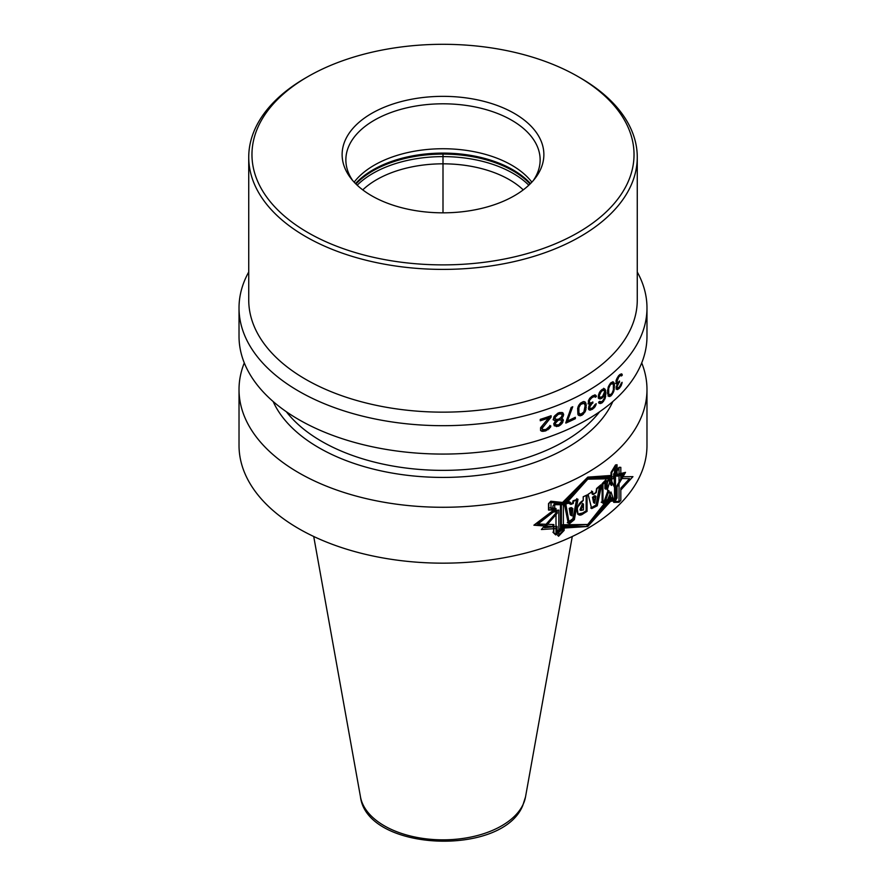 <?xml version="1.0" encoding="UTF-8"?>
<svg xmlns="http://www.w3.org/2000/svg" width="886" height="886" viewBox="0 0 886 886"><rect width="100%" height="100%" fill="white"/><g stroke="black" fill="none" stroke-linecap="round" stroke-linejoin="round"><path stroke-width="1.33" d="M646.979 389.508A203.979 117.772 0 0 1 640.035 419.986A203.979 117.772 180 0 1 416.376 506.271A203.979 117.772 180 0 1 239.021 389.508L239.021 445.392A203.979 117.772 180 0 0 416.376 562.156A203.979 117.772 180 0 0 640.035 475.871A203.979 117.772 0 0 0 646.979 445.392L646.979 389.508A203.979 117.772 0 0 0 641.708 362.906M564.149 528.034L587.783 526.483L562.555 526.96L562.555 529.374L555.655 534.923L553.584 532.896L553.584 526.638L533.893 525.199L553.828 510.004L548.512 510.048L548.512 503.636L550.782 501.221L562.599 502.462L587.783 477.122L564.149 503.813L554.558 503.691L552.942 506.05L552.942 512.152L557.272 511.532L557.272 513.171L544.513 527.713L557.05 526.406L557.05 534.557L558.579 536.263L564.149 530.382L564.149 525.863L587.783 524.468L562.289 524.789L562.289 529.307L555.699 534.601L553.861 532.707L553.861 524.556L538.035 523.98L554.115 511.355L554.115 509.716L548.799 509.771L548.799 503.669L550.815 501.52L561.669 502.373M562.289 502.727L562.289 504.666L587.783 479.171L613.655 478.684L613.655 473.899L619.048 467.321L620.82 467.332L620.82 478.506L629.547 478.617L620.82 488.153L620.82 500.357L619.048 502.262L613.765 502.384L612.06 497.733L587.783 524.468L609.911 496.492L611.307 500.967L615.493 500.213L616.855 498.065L616.855 485.86L623.201 474.951L622.238 474.398L615.914 475.671M562.289 503.303L586.864 478.639L587.783 479.171L611.218 477.277L611.218 472.493L615.493 465.272L616.855 465.039L616.855 476.214L623.201 474.951M611.717 485.45L608.704 477.787L605.869 489.205L605.869 479.824L602.115 483.667L602.115 502.75L605.304 501.221L609.014 490.833L611.717 499.992L615.482 499.305L615.482 466.335L611.717 472.637L611.717 485.45L610.786 484.908L608.438 478.905M593.055 494.543L592.457 491.52L588.094 494.288L591.693 508.586L597.23 505.806L601.583 485.251L596.931 488.673L596.245 492.538L593.177 494.609L592.557 491.575L588.094 494.288L591.626 508.542L596.887 505.607L600.874 484.83L596.61 488.485L595.957 492.372L593.055 494.543L592.136 494.011L591.549 490.999M587.064 511.377L587.064 494.942L583.198 496.769L583.198 500.435L577.118 507.722L578.104 514.412L583.42 513.548L587.064 511.377L587.064 494.942L583.254 496.802L583.254 500.468C575.136 503.924 575.069 520.126 583.475 513.581L587.064 511.377L586.144 510.845L586.144 495.385M569.842 503.924L569.598 501.83L564.205 503.137L568.214 523.172L573.818 519.296L577.683 499.161L572.965 500.878L572.589 503.137L569.842 503.924L568.923 503.392L568.679 501.299M561.381 529.141L555.998 533.438L555.998 508.475L550.992 508.409L550.992 502.55L561.381 503.547L561.381 529.141L560.45 528.61L560.45 503.469M572.168 508.099L570.152 508.852L571.226 515.442L572.168 508.099L571.237 507.567L569.233 508.32L570.296 514.91L571.226 515.442M583.42 504.001L580.873 510.436L583.42 509.904L583.42 504.001L582.501 503.481L579.953 509.915L580.873 510.436M594.506 503.182L595.691 496.193L594.772 495.662L592.512 497.267L593.587 502.65L594.506 503.182L593.432 497.799L595.691 496.193M239.021 389.508A203.979 117.772 180 0 1 244.292 362.906M613.655 476.856L587.783 477.122L611.03 475.472L611.03 472.493L615.493 464.973L617.033 464.718L617.033 474.453L625.516 472.36L616.855 487.355M561.624 526.428L587.783 526.483L610.155 498.087L611.152 501.277L615.493 500.501L617.033 498.076L617.033 487.455M538.035 523.98L537.071 523.427L553.185 510.535M552.919 526.262L552.919 524.545M555.699 534.601L554.78 534.07M554.769 534.059L552.919 532.165M611.218 477.277L610.288 476.746L610.288 475.583M586.864 478.639L610.288 476.746M554.115 511.355L553.185 510.812M586.864 525.952L609.225 497.555L610.155 498.087M622.969 474.818L624.043 472.792M534.48 524.789L553.584 526.638M605.869 489.205L604.939 488.673L604.939 480.788M601.195 502.218L604.374 500.69L608.095 490.301L609.014 490.833M610.786 499.46L614.541 498.763L614.541 467.941M590.707 508.01L595.968 505.075L599.645 485.96M577.672 514.101L582.501 513.016L586.144 510.845M567.284 522.64L572.899 518.764L576.764 498.63M555.998 532.165L560.45 528.61M550.051 507.866L555.998 508.475M615.482 499.305L614.541 498.763M605.304 501.221L604.374 500.69M596.887 505.607L595.968 505.075M573.818 519.296L572.899 518.764M570.152 508.852L569.233 508.32M593.432 497.799L592.512 497.267M612.846 401.524A175.45 101.292 0 0 1 612.47 402.344A175.45 101.292 180 0 1 442.269 477.421A175.45 101.292 180 0 1 273.154 401.524M239.021 307.918A203.979 117.772 180 0 0 416.376 424.682A203.979 117.772 180 0 0 640.035 338.397A203.979 117.772 0 0 0 646.979 307.918L646.979 336.315A203.979 117.772 0 0 1 640.035 366.793A203.979 117.772 180 0 1 416.376 453.067A203.979 117.772 180 0 1 239.021 336.315L239.021 307.918A203.979 117.772 180 0 1 245.965 277.44A203.979 117.772 0 0 1 248.733 272.013M646.979 307.918A203.979 117.772 0 0 0 637.267 272.013M612.027 383.461L610.089 385.089L608.704 388.467L608.704 393.816L610.089 394.935L612.027 393.306L613.367 389.895L613.367 384.557L611.096 382.918L612.603 383.527M604.008 390.405L602.746 390.493A203.979 117.772 0 0 1 601.262 391.557L599.324 395.444L599.534 396.983L601.262 397.183A203.979 117.772 0 0 0 602.746 396.108L604.629 391.634L604.008 390.405L601.827 389.962A202.684 117.018 0 0 1 600.63 390.826M583.863 403.285L580.651 404.448L578.901 407.615L578.901 412.954L580.651 414.294L583.863 412.001L585.07 405.976L584.826 404.426L582.944 402.753L579.732 403.916M555.755 419.333L554.891 417.694L558.036 414.515A203.979 117.772 0 0 0 559.166 414.061L561.403 413.995L562.233 414.781L561.403 417.096L559.166 418.845A203.979 117.772 0 0 1 558.036 419.3L555.755 419.333L553.949 418.004L554.813 415.7L557.095 413.972A202.684 117.018 0 0 0 558.235 413.529L561.403 413.995M558.036 424.915A203.979 117.772 0 0 0 559.166 424.472L561.957 420.806L560.473 419.654L558.235 419.432A202.684 117.018 0 0 1 557.095 419.886L554.813 421.891L554.237 423.519L555.755 424.682L558.036 424.915M555.755 424.682L555.179 423.497L558.036 420.418A203.979 117.772 0 0 0 559.166 419.975L561.403 420.185M622.304 375.099A203.979 117.772 0 0 1 621.451 375.985L620.942 375.398L619.735 376.063A203.979 117.772 0 0 1 618.683 377.104L616.889 381.633L617.786 382.464L618.86 381.711A203.979 117.772 0 0 0 619.558 381.013L619.558 382.143A203.979 117.772 0 0 1 618.86 382.841L617.066 386.805L617.431 387.869L618.86 387.337A203.979 117.772 0 0 0 619.558 386.639L621.285 383.195A203.979 117.772 0 0 0 622.127 382.309L621.285 385.443L619.38 388.223A203.979 117.772 0 0 1 619.037 388.566L617.066 389.618L616.158 388.223L617.431 383.649L616.158 383.439L616.158 380.349L618.506 375.874A203.979 117.772 0 0 0 619.912 374.479L621.795 373.947L622.304 375.099L621.175 373.881M613.178 381.91L611.063 382.597L608.305 386.817L607.497 393.362L608.903 396.463L611.063 395.809L613.743 391.534L614.496 384.956L613.555 384.413L612.813 381.711M613.743 382.254L614.496 384.956M601.262 391.557L600.387 391.058L599.324 392.631L598.227 397.316L599.324 398.822L601.472 398.434A203.979 117.772 0 0 0 602.535 397.67L604.839 394.569L604.108 394.137M600.398 391.036L601.472 389.995A203.979 117.772 0 0 0 602.535 389.231L604.629 388.821L605.869 392.376L604.95 391.845L603.709 388.278M603.587 401.402L602.735 400.904A203.979 117.772 0 0 1 601.472 401.812L599.756 401.336A203.979 117.772 0 0 1 598.67 402.078L599.534 403.451L601.694 403.064A203.979 117.772 0 0 0 602.535 402.454L605.249 398.191L605.869 392.376M602.746 400.893L604.429 397.969L604.839 394.569M596.455 396.529A203.979 117.772 0 0 1 595.337 397.26L594.661 396.574L593.077 397.017A203.979 117.772 0 0 1 591.693 397.88L589.6 400.273L589.367 402.1L590.541 403.086L591.926 402.51A203.979 117.772 0 0 0 592.845 401.945L592.845 403.064A203.979 117.772 0 0 1 591.926 403.639L589.6 407.305L590.065 408.424L591.926 408.136A203.979 117.772 0 0 0 592.845 407.571L595.115 404.437A203.979 117.772 0 0 0 596.234 403.706L595.115 406.685L592.612 409.122A203.979 117.772 0 0 1 592.158 409.398L589.6 410.118L588.426 408.557L590.065 404.204L588.426 403.783L588.426 400.682L591.46 396.607A203.979 117.772 0 0 0 593.299 395.466L595.791 395.278L596.455 396.529L594.871 394.757M586.277 405.024L584.594 401.757L583.365 401.579L580.408 403.174L577.639 408.258L577.893 414.316L579.156 415.645L581.892 415.324L585.314 411.469L586.277 405.024L584.395 401.657M575.335 418.69A203.979 117.772 0 0 1 565.811 423.098L571.16 407.471A203.979 117.772 0 0 0 572.744 406.729L567.428 420.983A203.979 117.772 0 0 0 575.335 417.284L575.335 418.69L574.416 417.738M563.341 419.942L561.957 423.608L559.166 425.878A203.979 117.772 0 0 1 558.036 426.321L554.315 425.789L553.728 423.752L555.755 420.739L554.027 420.274L553.44 419.078L554.027 416.619L557.748 413.219A203.979 117.772 0 0 0 559.443 412.544L562.233 412.533L563.618 414.205L563.064 416.686L561.403 418.502L563.341 419.942L561.857 418.513M550.516 427.185L546.053 430.707A203.979 117.772 0 0 1 544.846 431.105L541.8 431.26L540.571 430.518L540.571 427.705L548.744 417.97A203.979 117.772 0 0 1 540.261 420.772L540.261 419.366A203.979 117.772 0 0 0 551.103 415.722L551.103 417.129L542.11 428.348L542.719 429.555L545.156 429.599A203.979 117.772 0 0 0 546.352 429.189L549.342 426.476A203.979 117.772 0 0 0 550.815 425.945L550.516 427.185L549.575 426.642L549.874 425.402M611.063 384.003L610.21 383.505M610.133 383.461L611.096 382.918M610.089 385.089L609.391 384.69M609.49 386.141L608.793 385.731M608.704 388.467L607.962 388.046M608.505 390.316L607.63 389.818M608.505 392.288L607.574 391.756L607.574 390.25M608.704 393.816L607.774 393.273L607.574 391.756M609.49 394.857L607.774 393.273M615.582 383.405L617.431 383.649M616.124 389.076L618.085 388.024A202.684 117.018 0 0 0 618.439 387.68L618.539 387.547M617.431 387.869L616.124 386.828M616.844 383.893L617.907 382.287M617.254 382.42L615.947 381.091M618.782 375.509L619.99 374.844L620.942 375.398M620.687 375.243A202.684 117.018 0 0 0 621.341 374.545M607.973 395.931L611.285 394.004M614.496 387.492L613.555 386.949L613.555 384.413M598.404 398.29L600.553 397.903A202.684 117.018 0 0 0 601.616 397.138L602.668 396.086M598.615 402.92L600.763 402.532A202.684 117.018 0 0 0 601.616 401.923L602.668 400.871M605.67 396.474L604.75 395.942L604.95 391.845M599.977 397.249L598.615 396.452L598.404 395.234M587.983 403.817L590.065 404.204M588.681 409.587L591.239 408.878A202.684 117.018 0 0 0 591.704 408.59L594.196 406.153M590.065 408.424L588.681 407.339L589.157 405.367M589.622 404.525L591.006 403.108A202.684 117.018 0 0 0 591.926 402.543L592.845 403.064M589.832 402.942L588.448 400.616M589.622 398.335L590.785 397.349A202.684 117.018 0 0 0 592.158 396.485L594.661 396.574A202.684 117.018 0 0 0 595.547 395.998M578.237 415.113L580.972 414.792L582.933 413.109M583.675 412.189L585.125 408.568L585.358 404.492M584.849 409.642L585.801 410.074M579.909 414.127L577.982 412.433L577.727 410.871L577.982 407.084L578.99 404.88L579.909 405.4M565.811 422.168A202.684 117.018 0 0 0 574.416 418.159M567.428 420.983L566.508 420.451L571.392 407.361M561.403 418.502L560.473 417.959L561.104 417.361M561.957 417.993L561.026 417.45L562.688 414.504L562.134 412.488M553.085 419.731L555.755 420.739M554.237 425.767L557.095 425.789A202.684 117.018 0 0 0 558.235 425.335L561.026 423.076L562.411 419.41M540.261 419.92A202.684 117.018 0 0 0 547.803 417.417L548.744 417.97M540.848 430.707L543.904 430.563A202.684 117.018 0 0 0 545.111 430.153L549.575 426.642M542.719 429.555L541.158 428.359L541.767 426.476L550.173 416.055M622.127 374.435L621.252 373.925M620.599 375.465L619.646 374.922M619.735 376.063L618.838 375.542M618.683 377.104L617.919 376.661M617.786 378.244L617.177 377.901M617.431 378.876L616.844 378.532M617.066 379.773L616.446 379.418M616.889 380.515L616.224 380.127M616.889 381.633L616.014 381.135M619.558 382.143L618.838 381.722M618.86 382.841L617.985 382.331M617.786 384.435L617.221 384.103M617.431 385.344L616.8 384.978M617.066 386.805L616.335 386.385M617.066 387.37L616.268 386.905M621.961 383.616L621.274 383.217M621.285 385.443L620.621 385.067M620.599 386.717L619.835 386.274M619.38 388.223L618.439 387.68M619.037 388.566L618.085 388.024M617.786 389.497L616.844 388.954M614.308 383.716L613.367 383.184M614.12 383.04L613.178 382.508M609.889 396.507L608.959 395.964M611.063 395.809L610.133 395.278M612.226 394.547L611.373 394.06M613.178 392.875L612.481 392.476M613.743 391.534L612.979 391.091M614.12 390.073L613.389 389.652M614.308 389.065L613.5 388.6M600.398 398.91L599.479 398.379M601.472 398.434L600.553 397.903M602.535 397.67L601.616 397.138M603.587 396.618L602.735 396.131M600.187 401.879L599.523 401.491M600.619 403.54L599.7 403.008M601.694 403.064L600.763 402.532M602.535 402.454L601.616 401.923M604.629 399.785L603.875 399.342M605.249 398.191L604.473 397.736M605.869 394.348L604.95 393.816M605.67 390.571L604.739 390.028M605.249 389.475L604.33 388.943M599.534 396.983L598.615 396.452M599.324 396.286L598.404 395.754M603.377 390.305L602.458 389.774M602.746 390.493L601.827 389.962M600.619 392.299L599.855 391.856M599.977 393.306L599.224 392.875M599.534 394.447L598.748 394.004M599.324 395.444L598.471 394.957M596.234 395.832L595.314 395.3M594.218 396.585L593.299 396.053M593.077 397.017L592.158 396.485M591.693 397.88L590.785 397.349M590.541 398.866L589.744 398.412M590.065 399.431L589.312 398.988M589.6 400.273L588.791 399.807M589.367 400.97L588.514 400.483M589.367 402.1L588.448 401.568M591.926 403.639L591.006 403.108M590.541 405.046L589.788 404.625M590.065 405.899L589.256 405.423M589.6 407.305L588.681 406.774M589.6 407.859L588.681 407.339M596.012 404.98L595.104 404.459M595.115 406.685L594.251 406.187M594.218 407.826L593.299 407.305M592.612 409.122L591.704 408.59M592.158 409.398L591.239 408.878M590.541 410.118L589.622 409.587M586.277 407.549L585.358 407.017M586.034 403.75L585.125 403.219M585.801 403.041L584.882 402.51M585.314 402.189L584.55 401.746M580.408 415.833L579.488 415.301M581.892 415.324L580.972 414.792M583.365 414.238L582.456 413.707M584.594 412.721L583.697 412.211M585.314 411.469L584.395 410.938M586.034 409.088L585.125 408.568M578.901 412.954L577.982 412.433M578.647 411.403L577.727 410.871M578.647 409.432L577.727 408.9M578.901 407.615L577.982 407.084M580.651 404.448L579.765 403.938M581.892 403.507L580.972 402.975M583.121 403.119L582.213 402.598M563.064 416.686L562.134 416.143M563.618 415.047L562.688 414.504M563.618 414.205L562.688 413.662M563.064 413.031L562.189 412.522M555.179 420.684L554.237 420.141M556.607 426.598L555.677 426.066M558.036 426.321L557.095 425.789M559.166 425.878L558.235 425.335M560.561 425.025L559.631 424.494M561.957 423.608L561.026 423.076M562.787 422.423L561.857 421.891M563.341 420.784L562.411 420.252M562.787 419.045L561.923 418.546M560.284 413.895L559.354 413.352M559.166 414.061L558.235 413.529M554.891 418.535L553.949 418.004M554.891 417.694L553.949 417.162M555.755 416.243L554.813 415.7M556.895 415.235L555.965 414.703M558.036 414.515L557.095 413.972M560.284 419.798L559.354 419.266M559.166 419.975L558.235 419.432M558.036 420.418L557.095 419.886M556.895 421.149L555.965 420.606M555.755 422.434L554.813 421.891M555.179 423.497L554.237 422.954M555.179 424.051L554.237 423.519M551.103 417.129L550.173 416.586M542.719 427.03L541.767 426.476M542.11 428.348L541.158 427.794M542.11 428.913L541.158 428.359M549.342 428.724L548.401 428.182M548.146 429.699L547.205 429.156M546.053 430.707L545.111 430.153M544.846 431.105L543.904 430.563M543.029 431.427L542.077 430.873M248.733 157.232A194.267 112.157 180 0 0 417.638 268.436A194.267 112.157 180 0 0 630.644 186.259A194.267 112.157 0 0 0 637.267 157.232L637.267 299.989A194.267 112.157 0 0 1 630.644 329.016A194.267 112.157 180 0 1 417.638 411.193A194.267 112.157 180 0 1 248.733 299.989L248.733 157.232A194.267 112.157 180 0 1 255.356 128.204A194.267 112.157 0 0 1 305.626 77.924L307.918 76.606A191.033 110.285 0 0 0 258.479 126.045A191.033 110.285 180 0 0 393.561 261.126A191.033 110.285 180 0 0 627.521 183.136A191.033 110.285 0 0 0 578.082 76.606A191.033 110.285 0 0 0 307.918 76.606M637.267 157.232A194.267 112.157 0 0 0 580.374 77.924L578.082 76.606M540.438 169.658A100.871 58.243 0 0 0 469.104 98.335A100.871 58.243 0 0 0 345.562 139.512A100.871 58.243 180 0 0 350.911 178.363A100.871 58.243 180 0 0 443 212.828A100.871 58.243 180 0 0 535.089 178.363A100.871 58.243 180 0 0 540.438 169.658M533.283 180.567A97.139 56.084 180 0 0 536.827 174.387A97.139 56.084 0 0 0 540.139 159.879A97.139 56.084 0 0 0 455.681 104.282A97.139 56.084 0 0 0 349.173 145.359A97.139 56.084 180 0 0 345.861 159.879A97.139 56.084 180 0 0 352.717 180.567M531.855 182.162A97.139 56.084 0 0 0 443 148.737A97.139 56.084 0 0 0 354.145 182.162M443 212.828L443 154.585M620.82 476.779L632.947 476.646L620.82 490.024M587.783 526.472L612.569 499.128M557.272 511.576L541.379 529.518L557.05 528.499M587.783 479.171L564.149 505.74L564.149 503.802M614.275 474.11L619.037 468.384L619.037 501.354L614.275 501.476L610.986 491.974L606.611 501.974L602.978 503.248L602.978 484.166L607.264 480.633L607.264 490.013L610.62 478.894L614.275 486.923L614.275 474.11M595.957 496.348L593.576 497.877L594.694 503.292L595.957 496.348M583.464 504.034L583.464 509.937C579.533 510.314 579.533 508.354 583.464 504.034M565.811 504.068L569.333 523.814L574.383 519.617L577.982 499.339L573.607 501.243L573.264 503.536L570.783 504.466L570.573 502.384L565.811 504.068M572.877 508.52L571.06 509.372L572.024 515.907L572.877 508.52M563.363 504.699L563.363 530.293L558.822 535.066L558.822 510.103L554.714 510.546L554.714 504.699L563.363 504.699M583.42 513.548L582.501 513.016M572.278 536.484L525.52 796.879A82.963 47.899 0 0 1 523.139 804.344A82.963 47.899 180 0 1 436.433 839.695A82.963 47.899 180 0 1 360.48 796.879L313.722 536.484M599.656 411.735A171.607 99.077 180 0 1 443 470.366A171.607 99.077 180 0 1 286.344 411.735M530.492 183.579A98.9 57.103 0 0 0 443 153.101A98.9 57.103 0 0 0 355.507 183.579M530.072 184A99.077 57.202 0 0 0 443 154.098A99.077 57.202 0 0 0 355.928 184M528.809 185.207A99.077 57.202 0 0 0 443 156.612A99.077 57.202 0 0 0 357.191 185.207M523.238 189.881A93.894 54.212 0 0 0 362.762 189.881M525.52 796.879L522.829 805.352C502.451 857.15 367.07 851.468 360.48 796.879"/></g></svg>
